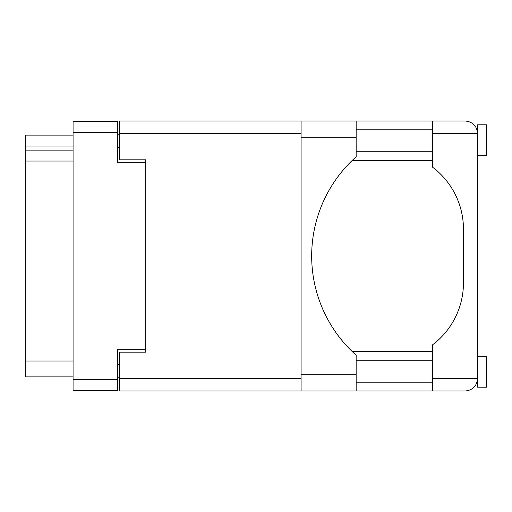 <?xml version="1.0" encoding="UTF-8"?>
<svg xmlns="http://www.w3.org/2000/svg" width="512" height="512" viewBox="0 0 512 512"><rect width="100%" height="100%" fill="white"/><g stroke="black" fill="none" stroke-linecap="round" stroke-linejoin="round"><path stroke-width="0.77" d="M145.786 352.186L145.786 349.274L117.549 349.274L117.549 390.566L73.075 390.566L73.075 121.434L117.549 121.434L117.549 162.726L145.786 162.726L145.786 159.814L145.786 352.186L119.315 352.186L119.315 378.656L301.094 378.656M119.315 377.773L117.549 377.773M117.549 134.227L119.315 134.227M73.075 146.048L25.6 146.048L25.6 135.11L73.075 135.11M73.075 376.89L25.6 376.89L25.6 361.011L73.075 361.011M73.075 161.05L25.6 161.05L25.6 361.011M25.6 146.048L25.6 150.112L73.075 150.112M25.6 161.05L25.6 150.112M477.574 155.667L486.4 155.667L486.4 124.787L477.574 124.787L477.574 133.344L432.397 133.344L432.397 120.992L356.154 120.992L356.154 156.787A132.89 132.89 0 0 0 356.154 355.213L356.154 391.008L119.315 391.008L119.315 378.656M477.574 356.333L486.4 356.333L486.4 387.213L477.574 387.213L477.574 133.344L476.691 128.755L476.858 129.197L477.574 129.197M477.101 382.054L476.691 383.245L476.858 382.803L477.574 382.803M356.154 382.803L432.397 382.803M356.154 360.742L432.397 360.742M356.154 151.258L432.397 151.258M356.154 129.197L432.397 129.197M477.574 378.656C476.787 386.106 472.672 390.227 465.222 391.008L432.397 391.008L432.397 378.656L477.574 378.656L477.421 380.595M432.397 133.344L432.397 167.053A77.651 77.651 0 0 1 463.456 229.178L463.456 282.822A77.651 77.651 0 0 1 432.397 344.947L432.397 378.656M145.786 159.814L119.315 159.814L119.315 120.992L301.094 120.992L301.094 391.008M432.397 351.302L351.955 351.302M351.955 160.698L432.397 160.698M432.397 391.008L356.154 391.008M432.397 120.992L465.222 120.992C472.672 121.773 476.787 125.894 477.574 133.344M117.549 132.371L73.075 132.371M73.075 379.629L117.549 379.629M117.549 364.538L119.315 364.538M119.315 147.462L117.549 147.462M301.094 133.344L119.315 133.344M356.154 374.246L301.094 374.246M356.154 137.754L301.094 137.754M356.154 120.992L301.094 120.992"/></g></svg>
